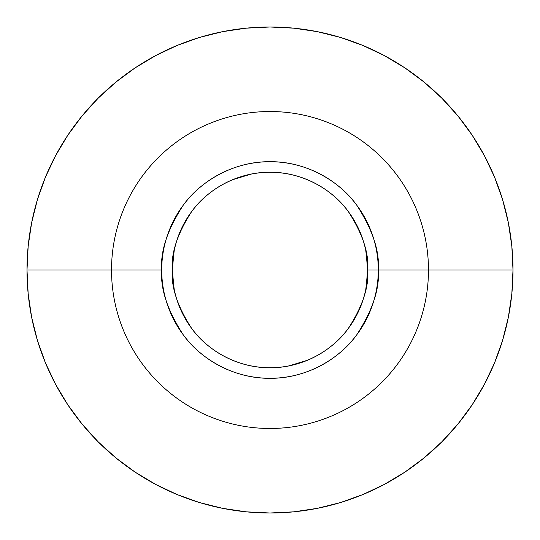 <?xml version="1.0" encoding="UTF-8"?>
<svg xmlns="http://www.w3.org/2000/svg" width="540" height="540" viewBox="0 0 540 540"><rect width="100%" height="100%" fill="white"/><g stroke="black" fill="none" stroke-linecap="round" stroke-linejoin="round"><path stroke-width="0.81" d="M378.29 270A108.29 108.29 0 0 1 270 378.29A108.29 108.29 0 0 1 161.71 270L111.524 270A158.477 158.477 0 0 0 270 428.476A158.477 158.477 0 0 0 428.476 270L367.726 270C369.029 286.99 362.515 306.531 348.185 328.637C333.187 349.623 303.176 368.118 270 367.726C236.824 368.118 206.813 349.623 191.815 328.637C177.484 306.531 170.971 286.99 172.274 270A97.727 97.727 0 0 1 270 172.274A97.727 97.727 0 0 1 367.726 270L378.29 270C379.742 251.174 372.519 229.52 356.636 205.025C340.018 181.771 306.76 161.278 270 161.71C233.24 161.278 199.982 181.771 183.364 205.025C167.481 229.52 160.258 251.174 161.71 270C160.258 288.826 167.481 310.48 183.364 334.976C199.982 358.229 233.24 378.722 270 378.29C306.76 378.722 340.018 358.229 356.636 334.976C372.519 310.48 379.742 288.826 378.29 270L428.476 270A158.477 158.477 0 0 1 270 428.476A158.477 158.477 0 0 1 111.524 270L27 270A243 243 0 0 0 270 513A243 243 0 0 0 513 270L428.476 270L513 270A243 243 0 0 1 270 513A243 243 0 0 1 27 270L28.168 293.821L31.671 317.405L37.463 340.538L45.495 362.995L55.694 384.548L67.952 405.007L82.161 424.157L98.172 441.828L115.844 457.839L134.993 472.048L155.453 484.306L177.005 494.505L199.463 502.538L222.595 508.329L246.179 511.832L270 513L293.821 511.832L317.405 508.329L340.538 502.538L362.995 494.505L384.548 484.306L405.007 472.048L424.157 457.839L441.828 441.828L457.839 424.157L472.048 405.007L484.306 384.548L494.505 362.995L502.538 340.538L508.329 317.405L511.832 293.821L513 270L511.832 246.179L508.329 222.595L502.538 199.463L494.505 177.005L484.306 155.453L472.048 134.993L457.839 115.844L441.828 98.172L424.157 82.161L405.007 67.952L384.548 55.694L362.995 45.495L340.538 37.463L317.405 31.671L293.821 28.168L270 27L246.179 28.168L222.595 31.671L199.463 37.463L177.005 45.495L155.453 55.694L134.993 67.952L115.844 82.161L98.172 98.172L82.161 115.844L67.952 134.993L55.694 155.453L45.495 177.005L37.463 199.463L31.671 222.595L28.168 246.179L27 270A243 243 0 0 1 270 27A243 243 0 0 1 513 270A243 243 0 0 0 270 27A243 243 0 0 0 27 270L111.524 270A158.477 158.477 0 0 1 270 111.524A158.477 158.477 0 0 1 428.476 270A158.477 158.477 0 0 0 270 111.524A158.477 158.477 0 0 0 111.524 270L161.71 270A108.29 108.29 0 0 1 270 161.71A108.29 108.29 0 0 1 378.29 270M174.15 289.069L172.274 270C170.971 253.01 177.484 233.469 191.815 211.363C206.813 190.377 236.824 171.882 270 172.274C303.176 171.882 333.187 190.377 348.185 211.363C362.515 233.469 369.029 253.01 367.726 270A97.727 97.727 0 0 1 270 367.726A97.727 97.727 0 0 1 172.274 270L174.15 250.931M179.712 232.598L188.757 215.676M232.436 179.779L250.931 174.15M365.85 250.931L367.726 270L365.85 289.069M360.288 307.402L351.243 324.324M307.564 360.221L289.069 365.85"/></g></svg>
